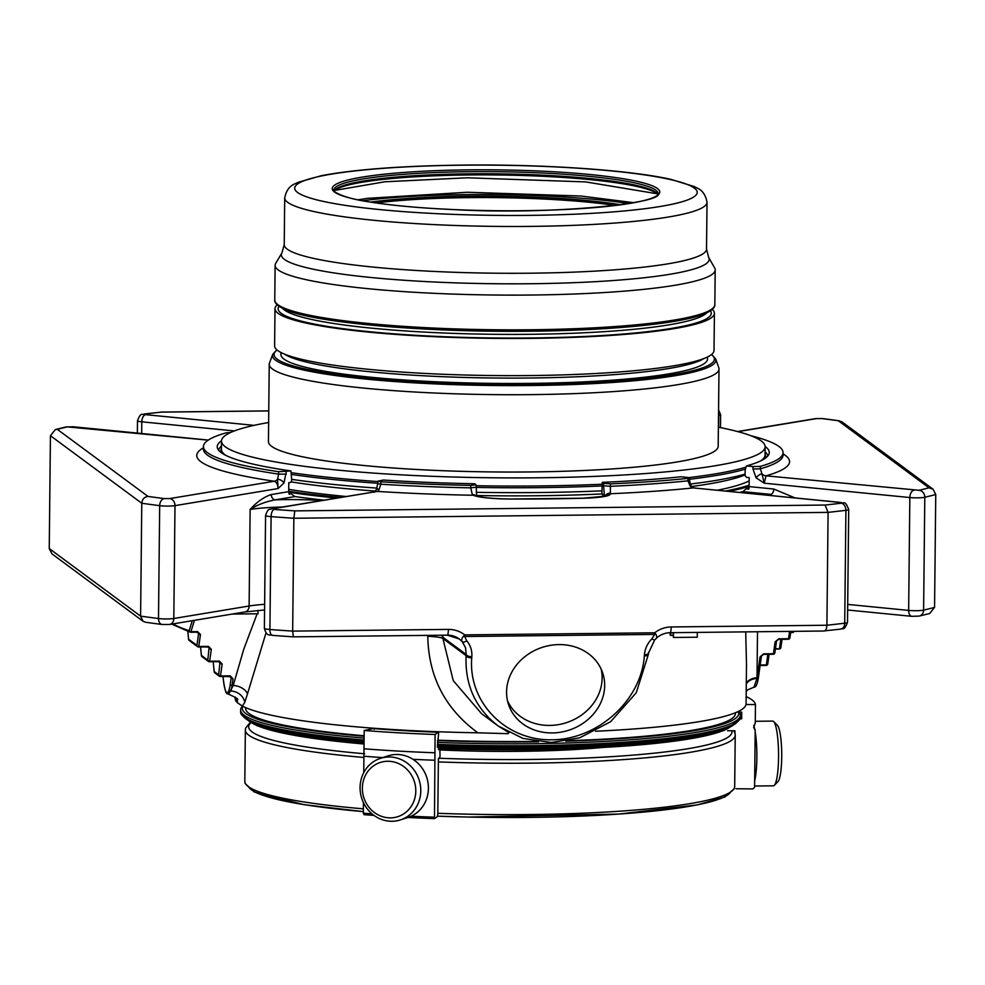 <?xml version="1.0" encoding="UTF-8"?>
<svg xmlns="http://www.w3.org/2000/svg" width="985" height="985" viewBox="0 0 985 985"><rect width="100%" height="100%" fill="white"/><g stroke="black" fill="none" stroke-linecap="round" stroke-linejoin="round"><path stroke-width="1.48" d="M280.959 352.495L280.934 354.575A213.302 26.595 0.6 0 0 493.941 383.399A213.302 26.595 0.6 0 0 707.513 359.045L707.538 356.964M715.676 358.934A221.699 27.642 0.6 0 1 493.928 385.517A221.699 27.642 0.6 0 1 272.771 354.292L269.496 362.96A224.888 28.036 0.6 0 0 269.237 364.241A224.888 28.036 0.6 0 0 493.83 394.628A224.888 28.036 0.6 0 0 719.001 368.944A224.888 28.036 0.6 0 0 718.779 367.664L715.676 358.934L711.687 354.378M719.001 368.944L718.188 446.254A224.888 28.036 -179.4 0 1 531.211 471.938A224.888 28.036 -179.4 0 1 268.437 441.551L269.237 364.241M268.634 422.516A271.835 33.896 0.6 0 0 221.49 441.058A271.835 33.896 0.6 0 0 225.38 446.858A271.835 33.896 0.6 0 0 516.128 477.91A271.835 33.896 0.6 0 0 765.136 446.747A271.835 33.896 0.6 0 0 718.397 427.219M221.49 441.058L221.403 449.209A271.835 33.896 0.6 0 0 225.294 455.008A271.835 33.896 0.6 0 0 225.762 455.353M291.314 472.665A271.835 33.896 0.6 0 0 377.846 481.554M476.075 485.716A271.835 33.896 0.6 0 0 602.118 484.238M688.872 477.602A271.835 33.896 0.6 0 0 746.076 467.112M760.555 460.943A271.835 33.896 0.6 0 0 765.049 454.91L765.136 446.747M291.732 479.363A272.402 33.97 0.6 0 0 377.058 488.104M476.223 492.303A272.402 33.97 0.6 0 0 601.921 490.838M690.35 484.041A272.402 33.97 0.6 0 0 745.128 474.081M291.018 481.862A262.872 32.776 0.6 0 0 375.371 491.084M476.592 495.529A262.872 32.776 0.6 0 0 602.352 493.928M692.012 486.467A262.872 32.776 0.6 0 0 745.116 474.905M749.179 480.815A262.872 32.776 -179.4 0 1 717.166 490.247M346.018 496.477A262.872 32.776 -179.4 0 1 288.716 489.336M749.129 485.211A272.894 34.032 -179.4 0 1 725.379 491.059M340.219 497.437A272.894 34.032 -179.4 0 1 288.703 491.269M336.624 498.028A273.719 34.13 -179.4 0 1 288.716 492.241M749.117 486.319A273.719 34.13 -179.4 0 1 728.801 491.392M606.046 495.947A4.937 4.888 -27.9 0 1 610.183 493.744A296.399 36.962 0.6 0 0 692.972 487.944A6.575 4.408 84.1 0 1 690.029 485.827L687.986 480.828L688.01 478.378A289.824 36.137 -179.4 0 1 610.454 483.869L603.608 483.339L602.266 482.354L601.897 493.583L602.746 494.211L602.721 496.674M605.184 496.181A4.937 4.396 -20.2 0 1 610.368 493.116L610.183 493.744A37.295 4.654 0.6 0 1 583.379 498.238A323.449 40.323 0.6 0 1 511.264 499.038A37.295 4.654 0.6 0 1 473.268 495.258A4.937 4.716 -65.4 0 1 475.262 495.664L475.262 495.664A4.937 4.716 -65.4 0 1 475.275 495.664L475.262 495.664C481.727 497.708 493.719 498.816 511.227 499.001L511.264 499.038M604.458 496.341L603.583 485.79L610.429 486.319L610.368 493.116M373.955 492.34L376.196 489.964L377.821 483.61L380.838 484.214L379.163 489.25A6.575 2.536 -86.4 0 1 377.427 491.416A296.399 36.962 0.6 0 0 473.268 495.258L472.32 494.63A4.937 4.396 -20.2 0 1 476.124 495.972M472.32 494.63L470.744 487.858L475.989 487.193M775.466 648.512L779.27 649.004A1.65 1.65 0 0 0 780.883 647.588L782.053 639.327L780.883 647.342A1.65 1.096 -171.9 0 1 779.48 648.462L780.773 639.339M790.746 632.038L792.408 632.555A1.65 1.65 0 0 0 793.972 631.348A1.65 1.096 -171.9 0 1 792.605 632.013L792.703 631.36M693.896 487.957L840.661 502.498A6.575 3.768 -84.4 0 1 841.239 502.485L693.908 487.957M934.568 607.388A485.457 60.528 -179.4 0 1 923.61 610.109A6.575 5.811 76.9 0 1 919.251 616.081L929.668 613.495L934.568 607.388L935.75 494.519L933.041 489.2L929.003 487.809A478.882 59.716 0.6 0 1 919.005 490.284L766.022 475.829L764.237 483.192L761.984 473.896A6.575 6.008 -105.8 0 0 766.022 475.829A296.399 36.962 0.6 0 0 783.05 453.876M739.649 492.463A274.544 34.229 0.6 0 0 742.912 491.638L746.076 488.843A276.182 34.438 -179.4 0 0 749.019 488.006M759.263 494.396A63.212 7.88 0.6 0 1 770.836 494.384A4.937 2.82 95.6 0 0 773.742 489.028L749.117 486.59L748.822 489.114L746.076 488.843M750.792 435.69A289.824 36.137 -179.4 0 1 783.063 452.644A289.824 36.137 -179.4 0 1 760.383 466.385L752.996 466.57L752.971 469.02L760.358 468.823L761.984 473.896A4.937 1.711 -40.2 0 0 756.049 477.799L764.237 483.192L909.832 497.548A10.195 1.268 0.6 0 0 924.792 497.24A485.457 60.528 0.6 0 0 935.75 494.519M200.534 646.997L201.383 655.542A1.65 1.65 0 0 0 202.048 656.699A1.65 1.613 -53.5 0 1 201.408 655.394A1.65 0.751 174.3 0 0 201.383 655.542A1.65 0.751 174.3 0 0 201.42 655.665M214.213 671.832A1.65 0.751 174.3 0 1 214.176 671.708L213.179 661.711L214.201 671.561A1.65 0.751 174.3 0 0 214.176 671.708A1.65 1.65 0 0 0 214.841 672.866A1.65 1.613 -53.5 0 1 214.201 671.561L218.645 674.848A1.65 1.613 126.5 0 0 220.246 676.473L220.48 675.944A1.65 1.096 -171.9 0 1 218.645 674.848L220.012 661.895L209.633 661.206A1.65 1.096 -171.9 0 1 207.786 660.122L209.165 647.157L198.773 646.48A1.65 1.096 -171.9 0 1 196.938 645.384L188.615 639.228L187.827 631.397L188.591 639.376A1.65 1.65 0 0 0 189.255 640.533A1.65 1.613 -53.5 0 1 188.615 639.228A1.65 0.751 174.3 0 0 188.591 639.376A1.65 0.751 174.3 0 0 188.627 639.499M323.966 500.121A274.544 34.229 0.6 0 1 295.007 496.563L291.067 493.854L289.134 494.175L288.691 491.663L288.79 482.699L290.735 482.367L291.72 480.581L290.944 470.941L278.644 471.692A289.824 36.137 -179.4 0 1 203.439 446.574A289.824 36.137 -179.4 0 1 226.119 432.846L230.564 432.513M291.067 493.854A276.182 34.438 -179.4 0 1 288.925 493.547M286.315 471.704L283.951 483.007A4.937 2.598 -148.8 0 0 277.524 479.227A6.575 4.814 -81.6 0 1 274.261 481.246L169.703 498.582A6.575 5.331 80.6 0 1 174.998 505.637L173.816 618.506A10.195 1.268 -179.4 0 1 158.499 618.531L159.681 505.662A10.195 1.268 0.6 0 0 174.998 505.637L278.078 488.548C277.77 484.423 276.49 481.985 274.261 481.246A296.399 36.962 0.6 0 1 203.427 447.806M203.292 449.665L203.415 449.025A289.824 36.137 0.6 0 0 278.607 474.13L277.524 479.227L278.078 488.548L283.951 483.007M476.014 484.743L470.768 485.408A289.824 36.137 -179.4 0 1 380.863 481.763L377.846 481.16L383.374 480.052A276.034 34.413 0.6 0 0 474.684 483.758L476.014 484.743M294.798 510.883A478.882 59.716 0.6 0 1 274.175 509.43L272.87 508.752L377.427 491.416L271.725 508.789C269.791 510.353 268.646 506.647 265.568 515.463A10.195 1.268 0.6 0 0 271.097 516.645A485.457 60.528 0.6 0 0 293.85 518.258L294.798 510.883L825.073 505.046A478.882 59.716 0.6 0 0 841.202 503.187L840.661 502.498M190.721 632.235L197.406 632.161L190.684 632.247A1.65 1.65 0 0 1 190.167 632.173A1.65 1.514 107.9 0 0 190.659 632.235L190.893 631.705A1.65 1.047 -163.1 0 1 189.145 630.671A1.65 1.514 107.9 0 0 190.167 632.173L172.547 624.465A1.65 1.601 -56.6 0 1 172.116 624.034A1.65 1.65 0 0 0 172.523 624.441M769.088 654.323L767.746 663.791A1.65 1.096 -171.9 0 1 766.342 664.912L760.112 665.515M466.73 640.767C470.522 645.323 472.221 650.629 471.84 656.699A4.937 2.229 -175.7 0 1 466.213 654.508L465.536 647.699L462.297 641.801A4.937 2.241 139.4 0 0 466.73 640.767L464.661 636.519A4.937 0.825 -90.6 0 0 464.735 634.882A27.124 26.521 126.5 0 0 448.384 629.403L292.668 631.114L293.85 518.258L828.089 512.372A485.457 60.528 0.6 0 0 845.906 510.316L844.724 623.185A6.575 4.753 83.1 0 1 840.747 629.107C842.458 627.297 843.689 632.271 847.519 622.348A10.195 1.268 -179.4 0 1 844.724 623.185A485.457 60.528 -179.4 0 1 826.908 625.241L828.089 512.372L825.073 505.046M610.454 483.869L610.429 486.319A289.824 36.137 0.6 0 0 687.986 480.828L689.611 480.397C690.276 484.226 690.916 486.085 691.532 485.95A4.937 1.711 139.8 0 0 690.029 485.827M602.266 482.354A276.034 34.413 0.6 0 0 681.017 476.777L687.555 477.417L689.635 477.947L688.01 478.378M933.041 489.2L841.966 421.839L838.321 420.755A478.882 59.716 0.6 0 0 822.056 418.576L816.614 418.588A6.575 5.331 -99.4 0 0 815.469 418.625L737.543 431.541M749.117 486.59L749.203 477.627L746.47 477.356L745.116 475.583L745.177 469.882L746.458 465.93A276.034 34.413 0.6 0 0 768.965 454.073A276.034 34.413 0.6 0 0 765.123 446.476M752.996 466.57L746.458 465.93M767.709 456.092A274.544 34.229 0.6 0 0 765.074 451.746M765.21 458.296A272.402 33.97 0.6 0 0 765.604 456.548L765.579 458.025A274.544 34.229 0.6 0 0 765.579 457.988M145.115 413.983A6.575 4.753 -96.9 0 0 144.253 413.983L161.257 412.124A478.882 59.716 0.6 0 0 145.115 413.983L145.657 414.66A6.575 3.768 95.6 0 0 141.791 421.814L141.668 433.511M50.432 435.702L141.778 503.261L140.596 616.13L143.034 621.24L145.583 622.274L162.18 624.502A6.575 4.469 97.3 0 1 158.499 618.531A485.457 60.528 -179.4 0 1 140.596 616.13L49.25 548.571L50.432 435.702L55.332 429.595L57.327 429.349L147.996 496.415A478.882 59.716 0.6 0 0 164.261 498.595L169.703 498.582M164.261 498.595A6.575 4.469 97.3 0 0 159.681 505.662A485.457 60.528 0.6 0 1 141.778 503.261C142.246 499.21 144.327 496.933 147.996 496.415M288.691 491.663L271.257 494.556A4.937 4.002 -99.4 0 0 275.234 499.851C265.654 501.636 257.282 504.837 250.128 509.454L249.119 606.009A56.637 7.067 -179.4 0 1 264.633 604.322M221.502 440.775A276.034 34.413 0.6 0 0 217.5 448.298A276.034 34.413 0.6 0 0 290.944 470.941M221.44 446.045A274.544 34.229 0.6 0 0 218.719 450.342M221.169 452.595A272.402 33.97 0.6 0 1 220.825 450.834L220.812 452.324A274.544 34.229 0.6 0 0 220.788 452.312M376.196 489.964A4.937 2.598 31.2 0 1 379.163 489.25M507.534 700.901A49.644 43.5 161.3 0 0 567.052 722.461A49.644 43.5 161.3 0 0 601.17 669.135M790.795 631.373L789.921 637.591A1.65 1.096 -171.9 0 1 788.517 638.711L788.283 639.24A1.65 1.65 0 0 0 789.921 637.837L790.844 631.373M778.79 638.822L776.537 640.706A1.65 1.096 8.1 0 1 775.133 641.826L778.79 638.822L788.517 638.711L789.551 631.397M776.463 641.198L774.838 652.612A1.65 1.096 -171.9 0 1 773.434 653.732L773.2 654.262A1.65 1.65 0 0 0 774.85 652.858L776.537 640.964L778.593 639.363L788.308 639.253L778.63 639.351M672.964 632.678L673.457 637.48L697.257 637.209L697.306 632.407M670.12 632.702L670.096 634.993L672.94 635.657M189.255 640.533L197.579 646.689A1.65 1.613 126.5 0 1 196.938 645.384L198.625 633.49L197.48 632.161M192.297 620.685L189.145 630.671A325.506 40.582 -179.4 0 1 173.052 623.874M447.486 635.103A20.55 20.094 126.5 0 1 462.297 641.801C460.968 640.262 461.78 637.948 464.735 634.882L654.729 632.789A4.937 0.825 89.4 0 1 654.656 634.426L651.947 638.736A4.937 1.182 -135.3 0 0 654.68 639.942L655.591 639.019C659.679 634.956 664.53 632.85 670.157 632.702A6.575 1.108 89.4 0 1 670.009 632.653M840.747 629.107L823.743 630.966C825.602 631.114 826.649 629.206 826.908 625.241L671.191 626.952A27.124 26.521 126.5 0 0 654.729 632.789C657.364 635.793 657.389 638.095 654.779 639.684A4.937 1.182 -135.3 0 1 654.68 639.942L648.561 652.932A4.937 2.229 -175.7 0 1 644.412 654.803C644.953 648.733 647.465 643.377 651.947 638.736M558.975 644.596A49.644 43.5 -18.7 0 1 602.635 672.817A49.644 43.5 -18.7 0 1 569.601 729.959A49.644 43.5 -18.7 0 1 508.605 704.718A49.644 43.5 -18.7 0 1 558.975 644.596M402.175 814.792A28.479 26.509 71.9 0 1 362.369 788.062A28.479 26.509 71.9 0 1 402.693 765.85A28.479 26.509 71.9 0 1 402.175 814.792M754.608 786.018L773.447 785.808A32.357 5.454 -90.6 0 0 774.37 785.328L778.051 781.462A28.479 4.802 -90.6 0 0 781.721 753.365A28.479 4.802 -90.6 0 0 777.424 725.342L773.668 721.562A32.357 5.454 -90.6 0 0 772.732 721.094L755.286 721.291M648.512 652.501A4.937 2.229 -175.7 0 1 648.561 652.932L648.475 654.089A4.937 2.229 -175.7 0 1 644.325 655.973C641.309 700.31 597.895 739.624 551.76 739.809C505.564 740.646 468.047 702.219 471.753 657.869A4.937 2.229 -175.7 0 1 466.127 655.678C464.809 684.784 475.423 708.166 497.967 725.822L509.011 732.705M757.514 631.742L756.997 678.431A1.65 1.096 8.1 0 0 758.401 677.557L761.467 655.973L763.523 654.372L761.454 655.727A1.65 1.096 8.1 0 1 760.051 656.847L763.72 653.843L773.434 653.732L775.133 641.826M670.81 635.51L670.834 632.702M673.457 637.48L673.506 632.666M223.041 676.449L223.324 679.293A25.019 4.211 -90.6 0 0 230.231 684.39L231.179 677.692L230.034 676.363M229.419 676.375L231.179 677.692A1.65 1.096 8.1 0 0 233.014 678.776L230.207 675.833L220.32 676.461M218.559 661.649L220.332 662.954A1.65 1.096 8.1 0 0 222.167 664.038L220.48 675.944L230.207 675.833M207.712 646.911L209.473 648.216A1.65 1.096 8.1 0 0 211.319 649.312L209.633 661.206L219.347 661.095L222.167 664.038M196.865 632.185L198.625 633.49A1.65 1.096 8.1 0 0 200.46 634.574L198.773 646.48L208.5 646.369L211.319 649.312M49.25 548.571L51.959 553.878L143.034 621.24M274.175 509.43A6.575 2.98 94.3 0 0 271.097 516.645L269.915 629.513A485.457 60.528 -179.4 0 0 292.668 631.114L293.37 636.852L272.426 635.374C271.134 633.86 266.947 638.12 264.386 628.332L265.568 515.463M648.413 653.671A4.937 2.229 -175.7 0 1 648.475 654.089L636.248 692.763L610.638 721.685L579.722 737.814L551.329 742.481L522.961 738.43L498.262 726.031M405.315 817.796A32.357 30.129 71.9 0 1 400.476 819.889A32.357 30.129 71.9 0 1 361.79 798.49A32.357 30.129 71.9 0 1 380.37 758.376A32.357 30.129 71.9 0 1 418.083 777.116A32.357 30.129 71.9 0 1 405.315 817.796M774.37 785.328A32.357 5.454 -90.6 0 0 778.544 753.39A32.357 5.454 -90.6 0 0 773.668 721.562M223.324 679.293A1.65 0.751 174.3 0 0 223.312 679.428C225.725 696.777 227.338 693.181 228.631 694.24L233.223 685.474L232.066 685.486L233.014 678.776M266.048 632.801L247.481 693.92A13.15 8.508 14 0 0 233.223 685.474L243.787 649.164L257.122 613.79L232.214 614.061M257.122 613.79L257.996 613.827L258.033 610.417M442.721 635.214L442.918 637.283L466.213 654.508L466.127 655.678L442.905 638.502L453.26 680.647L481.616 713.731L497.967 725.822M441.772 635.226L442.905 638.502A20.55 2.561 -179.4 0 0 427.785 636.298L427.798 635.374M380.37 758.376L388.004 755.877A32.357 30.129 71.9 0 1 425.717 774.629A32.357 30.129 71.9 0 1 412.949 815.297A32.357 30.129 71.9 0 1 408.11 817.39L400.476 819.889M754.572 728.604A32.357 5.454 -90.6 0 0 754.424 727.903A32.357 5.454 -90.6 0 0 753.759 725.452M754.658 780.822A32.357 5.454 -90.6 0 0 755.175 731.769M760.051 656.847L757.096 677.729A13.15 8.84 3.5 0 0 746.285 683.491M595.556 731.239A255.472 31.852 0.6 0 0 746.076 703.795L746.495 663.841L745.694 631.878M746.285 684.119A13.15 8.84 3.6 0 1 756.997 678.431L754.005 687.185C755.926 687.395 757.391 684.181 758.401 677.557A1.65 1.096 8.1 0 0 758.401 677.311L761.393 656.219M247.481 693.92L244.773 702.293A13.15 11.18 25.5 0 0 230.933 691.039A26.657 4.494 -90.6 0 0 232.066 685.486A1.65 1.096 8.1 0 1 230.231 684.39M739.206 712.106A249.882 31.151 -179.4 0 1 740.363 715.147A249.882 31.151 -179.4 0 1 532.614 743.675A249.882 31.151 -179.4 0 1 437.414 742.431M364.105 738.11A249.882 31.151 -179.4 0 1 240.635 709.914A249.882 31.151 -179.4 0 1 242.519 706.146M440.11 749.917A176.475 22.002 0.6 0 0 602.34 747.492M538.45 741.767A248.232 30.954 -179.4 0 1 532.356 741.84A248.232 30.954 -179.4 0 1 437.438 740.597M364.13 736.238A248.232 30.954 -179.4 0 1 242.839 706.307M738.504 712.093A248.232 30.954 -179.4 0 1 565.784 741.176M235.181 696.974L235.169 698.439A255.472 31.852 0.6 0 0 237.57 702.871L236.794 698.808M244.773 702.293L242.433 706.11A255.472 31.852 0.6 0 0 477.873 732.803C445.208 708.892 428.512 676.732 427.785 636.298M237.57 702.871L242.433 706.11M477.873 732.803L508.161 733.677M535.754 741.385A244.945 30.547 -179.4 0 1 531.802 741.434A244.945 30.547 -179.4 0 1 437.894 740.191M364.13 735.758A244.945 30.547 -179.4 0 1 245.585 708.338L245.585 707.599M735.463 712.734L735.45 713.472A244.945 30.547 -179.4 0 1 568.64 740.658M437.377 746.371A244.945 30.547 0.6 0 0 438.51 746.408L438.51 749.647L439.864 748.748L438.522 748.698A218.978 27.309 0.6 0 0 439.827 748.76L440.049 755.741L439.741 757.563L438.411 758.462L437.808 813.29A244.945 30.547 0.6 0 0 734.687 786.535L734.367 788.554L724.972 796.963L697.442 804.868L618.814 814.078L468.244 817.058L437.685 816.159A241.657 30.129 0.6 0 0 730.71 791.94M437.808 813.29L437.512 816.565L434.447 818.621A244.945 30.547 -179.4 0 1 407.913 817.464M372.01 813.844A246.595 30.744 -179.4 0 1 363.33 813.179L364.019 814.644L373.992 815.408A244.945 30.547 -179.4 0 1 364.142 814.632M434.483 818.609L435.075 734.478L438.399 732.237L438.645 732.914L438.399 732.237A228.015 28.43 0.6 0 1 373.561 728.58L364.191 730.476A246.595 30.744 0.6 0 0 435.075 734.478M363.748 772.622L363.921 756.234A246.595 30.744 0.6 0 0 382.722 757.6M412.974 759.324A246.595 30.744 0.6 0 0 434.804 760.235M363.33 813.179L363.44 802.615M434.89 752.774A246.595 30.744 0.6 0 1 363.994 748.772L363.921 756.234M363.994 748.772L364.191 730.476M374.288 729.282L373.561 728.58M438.645 732.914L437.365 747.184L438.51 746.408M733.874 730.796L734.933 733.123L734.958 730.808L727.558 730.735M746.002 704.509L755.458 704.607L755.273 722.904L753.648 727.299L755.187 730.365L754.596 787.311L752.934 788.923L736.004 788.739M755.187 730.365A246.595 30.744 0.6 0 0 753.66 727.373M755.458 704.607A246.595 30.744 0.6 0 0 746.15 696.604M740.067 718.804L741.668 718.816L741.73 712.13L736.989 712.081M741.668 718.816A232.952 29.045 0.6 0 0 740.351 716.169M734.933 733.123L735.118 734.244M275 308.674L274.618 345.858A219.717 27.395 0.6 0 0 531.346 375.544A219.717 27.395 0.6 0 0 714.014 350.463L714.408 313.279A219.717 27.395 -179.4 0 1 531.74 338.36A219.717 27.395 -179.4 0 1 275 308.674A219.717 27.395 -179.4 0 1 277.179 304.882M712.303 309.438A219.717 27.395 -179.4 0 1 714.408 313.279M275.726 263.303A220.037 27.432 0.6 0 0 275.123 265.285A220.037 27.432 0.6 0 0 532.245 295.02A220.037 27.432 0.6 0 0 715.196 269.89A220.037 27.432 0.6 0 0 714.63 267.895L708.634 257.368A213.917 26.669 -179.4 0 1 531.321 283.729A213.917 26.669 -179.4 0 1 281.944 252.899L275.726 263.303M657.783 194.439A162.18 20.217 0.6 0 0 656.835 193.171A162.18 20.217 0.6 0 0 468.601 173.816A162.18 20.217 0.6 0 0 335.072 189.809A162.18 20.217 0.6 0 0 334.1 191.053M657.401 193.823A163.485 20.389 0.6 0 0 468.367 174.961A163.485 20.389 0.6 0 0 334.494 190.437M370.668 202.11A163.485 20.389 -179.4 0 1 620.993 204.732M376.147 202.947A162.18 20.217 -179.4 0 1 468.343 197.628A162.18 20.217 -179.4 0 1 615.502 205.446M628.972 203.538A176.229 21.978 0.6 0 0 465.991 194.574A176.229 21.978 0.6 0 0 362.714 200.743M277.105 350.032A220.148 27.445 0.6 0 0 493.941 384.261A220.148 27.445 0.6 0 0 711.441 354.588M291.695 474.462A272.402 33.97 0.6 0 0 377.821 483.266M476.063 487.415A272.402 33.97 0.6 0 0 601.995 485.95M689.623 479.252A272.402 33.97 0.6 0 0 745.423 469.119M779.27 649.004L775.392 649.029L779.27 649.004M779.307 648.992A1.65 1.613 126.5 0 0 780.785 647.871M792.408 632.555L790.672 632.555L792.408 632.555A1.65 1.613 126.5 0 0 793.922 631.422M603.608 483.339L603.583 485.79M770.836 494.384L742.912 491.638M737.9 431.639L816.614 418.588M929.003 487.809L838.321 420.755M760.383 466.385L760.358 468.823A289.824 36.137 0.6 0 0 783.038 455.095L783.063 452.644M254.044 425.348L145.657 414.66M268.757 410.93L161.257 412.124M57.327 429.349A478.882 59.716 0.6 0 1 67.312 426.887L208.204 440.147M286.29 474.154L278.607 474.13L278.644 471.692M380.863 481.763L380.838 484.214A289.824 36.137 0.6 0 0 470.744 487.858L470.768 485.408M295.007 496.563L275.234 499.851A63.212 7.88 0.6 0 1 321.59 500.515M766.182 665.441A1.65 1.613 126.5 0 0 767.647 664.321M760.186 664.986L766.342 664.912L767.844 654.336M773.274 654.262A1.65 1.613 126.5 0 0 774.752 653.141M788.345 639.24A1.65 1.613 126.5 0 0 789.822 638.12M841.202 503.187A6.575 4.753 83.1 0 1 845.906 510.316A10.195 1.268 0.6 0 0 848.701 509.479C844.699 499.001 843.517 504.48 841.239 502.485M756.049 477.799L752.971 469.02M913.698 490.382A6.575 3.768 95.6 0 0 909.832 497.548L908.65 610.404A6.575 3.768 95.6 0 0 911.802 616.327L847.642 609.998M773.742 489.028L795.067 497.93M919.005 490.284A6.575 5.811 76.9 0 1 924.792 497.24L923.61 610.109A10.195 1.268 -179.4 0 1 908.65 610.404L847.703 604.396M822.056 418.576A6.575 4.469 -82.7 0 1 822.82 418.576L815.469 418.625M718.533 413.552A6.575 5.331 80.6 0 1 718.742 415.461L718.521 415.498M718.619 427.268L718.742 415.461A10.195 1.268 0.6 0 0 720.614 414.747L718.57 409.883M202.048 656.699L208.426 661.428A1.65 1.613 126.5 0 1 207.786 660.122L201.408 655.394L200.571 646.997M208.426 661.428A1.65 1.613 126.5 0 0 209.386 661.735L209.423 661.748A1.65 1.65 0 0 1 208.426 661.428M197.579 646.689A1.65 1.613 126.5 0 0 198.539 646.997L198.576 647.01A1.65 1.65 0 0 1 197.579 646.689M144.253 413.983C142.542 415.781 141.311 410.807 137.481 420.73A10.195 1.268 0.6 0 0 141.791 421.814L234.319 430.938M72.619 426.776A6.575 3.768 -84.4 0 1 73.198 426.764L65.749 426.998L55.332 429.583M67.312 426.887A6.575 5.811 -103.1 0 0 65.749 426.998M271.257 494.556C263.82 497.031 256.777 502.005 250.128 509.454A56.637 7.067 0.6 0 1 282.363 507.029M272.87 508.752A6.575 5.331 -99.4 0 0 271.725 508.789M763.547 654.36L773.2 654.262L763.72 653.843M173.816 618.506L249.119 606.009A6.575 5.331 80.6 0 1 244.834 611.968L169.531 624.465A6.575 5.331 80.6 0 0 173.816 618.506M272.426 635.374A6.575 2.98 94.3 0 1 269.915 629.513A10.195 1.268 -179.4 0 1 264.386 628.332M464.661 636.519L654.656 634.426M671.191 626.952A6.575 1.108 89.4 0 1 670.157 632.702L824.137 631.016M219.347 661.095L220.012 661.895M208.5 646.369L209.165 647.157M194.476 620.328L190.893 631.705L197.64 631.631L200.46 634.574M197.64 631.631L198.317 632.432M448.384 629.403A6.575 1.108 89.4 0 1 447.35 635.165A6.575 1.108 89.4 0 1 447.215 635.103M471.753 657.869L471.84 656.699M644.325 655.973L644.412 654.803M240.635 709.914L240.611 711.872A249.882 31.151 0.6 0 0 364.093 740.067M437.402 744.389A249.882 31.151 0.6 0 0 740.351 717.105L740.363 715.147M754.892 758.758A21.03 3.546 -90.6 0 0 754.941 753.833M243.443 716.624A248.232 30.954 0.6 0 0 364.081 741.459L286.106 731.621L252.16 722.485L241.14 714.322L240.611 711.872M740.351 717.105L739.76 719.579L728.568 727.472L690.288 736.583L615.157 744.192L519.612 747.172L437.377 745.83A248.232 30.954 0.6 0 0 737.42 721.796M251.04 722.658A241.657 30.129 0.6 0 0 364.659 753.771M438.744 758.241A241.657 30.129 0.6 0 0 731.83 730.784M249.894 721.463A243.307 30.338 0.6 0 0 364.044 744.007M732.335 725.797L723.347 730.698L667.51 742.037L580.128 748.526L475.952 749.536L438.522 748.501A243.307 30.338 0.6 0 0 730.858 726.499M434.213 817.181A246.595 30.744 -179.4 0 1 411.139 816.208M250.399 722.239L245.671 728.013L245.351 730.033A244.945 30.547 0.6 0 0 363.908 757.453M438.35 761.91A244.945 30.547 0.6 0 0 735.229 735.167L735.044 733.48M253.317 722.953A244.945 30.547 0.6 0 0 364.068 742.616M438.497 747.061A244.945 30.547 0.6 0 0 727.41 727.927M245.351 730.033L244.822 781.413A244.945 30.547 0.6 0 0 363.366 808.833M248.676 786.892A241.657 30.129 0.6 0 0 363.342 811.615L303.946 804.659L254.29 792.026L245.08 783.42L244.822 781.413M703.746 358.602A213.302 26.595 -179.4 0 1 530.226 378.006A213.302 26.595 -179.4 0 1 284.714 354.218M278.989 306.335A216.589 27.001 0.6 0 0 494.421 337.978A216.589 27.001 0.6 0 0 710.468 310.854M282.806 308.527A213.302 26.595 0.6 0 0 530.693 334.297A213.302 26.595 0.6 0 0 706.602 312.971M712.13 308.859A218.399 27.235 -179.4 0 1 531.58 331.182A218.399 27.235 -179.4 0 1 277.376 304.303M274.766 300.031C274.716 300.4 273.51 304.476 285.896 309.893C316.197 323.055 427.305 332.598 531.617 331.194C610.749 330.406 679.478 323.72 703.45 314.277C715.972 309.13 714.876 305.03 714.827 304.636A220.037 27.432 -179.4 0 1 531.875 329.753A220.037 27.432 -179.4 0 1 274.766 300.031L275.123 265.285M281.944 252.899L284.222 244.662A211.159 26.324 0.6 0 0 495.098 273.202A211.159 26.324 0.6 0 0 706.528 249.082L708.634 257.368M284.714 197.85A211.159 26.324 0.6 0 0 495.59 226.39A211.159 26.324 0.6 0 0 707.021 202.27C704.484 188.615 696.173 188.32 694.462 186.633L670.723 179.319C628.652 169.888 542.366 164.113 461.83 165.111C401.56 165.899 354.772 169.42 321.479 175.662L297.593 182.471C295.845 184.133 287.534 184.244 284.714 197.85L284.222 244.662M462.039 165.184A201.297 25.105 0.6 0 0 341.106 204.72A201.297 25.105 0.6 0 0 684.76 200.928A201.297 25.105 0.6 0 0 462.039 165.184M468.355 169.863A163.818 20.426 0.6 0 0 369.941 202.024A163.818 20.426 0.6 0 0 649.607 198.945A163.818 20.426 0.6 0 0 468.355 169.863M468.626 171.698A162.18 20.217 0.6 0 0 333.78 190.216C330.849 188.837 337.153 197.406 370.015 202.011C391.501 205.422 418.305 207.897 450.416 209.411C549.667 215.432 664.456 203.218 658.115 193.602A162.18 20.217 0.6 0 0 468.626 171.698M272.771 354.292L276.859 349.823M220.825 450.834L221.416 448.286M765.604 456.548L765.062 453.974M476.703 496.144L476.087 484.854M511.227 499.001L583.194 498.201L606.391 496.083M783.149 455.735L783.038 455.095M203.415 449.025L203.439 446.574M760.112 665.528L766.145 665.454A1.65 1.65 0 0 0 767.746 664.05L769.137 654.311M691.532 485.95L694.191 488.055M689.611 480.397L689.635 477.947M839.417 420.804L822.82 418.576M214.841 672.866L219.286 676.153A1.65 1.65 0 0 0 220.283 676.486L230.872 676.633M268.757 410.88L160.863 412.075M208.303 440.073L73.198 426.764M377.821 483.61L377.846 481.16M847.519 622.348L848.701 509.479M720.478 427.638L720.614 414.747M137.358 433.08L137.481 420.73M911.802 616.327L919.251 616.081M219.15 661.637L209.423 661.748M208.303 646.911L198.576 647.01M162.18 624.502L169.531 624.465M244.834 611.968L264.571 609.961M459.219 638.97L447.35 635.165L293.37 636.852M223.312 679.428L223.004 676.449M746.199 691.396L747.763 689.82L754.005 687.185M237.311 699.781C239.072 699.461 236.166 697.614 228.619 694.216M407.864 817.476L434.447 818.621M373.684 728.568L438.436 732.224M364.044 744.02L294.195 735.327L256.863 725.625L248.442 720.737M735.229 735.167L734.687 786.535M714.827 304.636L715.196 269.89M706.528 249.082L707.021 202.27M334.506 190.437L384.839 181.782L467.222 177.792L585.656 181.905L657.389 193.811M357.937 199.807L367.799 198.305L467.382 192.26L581.039 196.027L633.786 202.701"/></g></svg>
